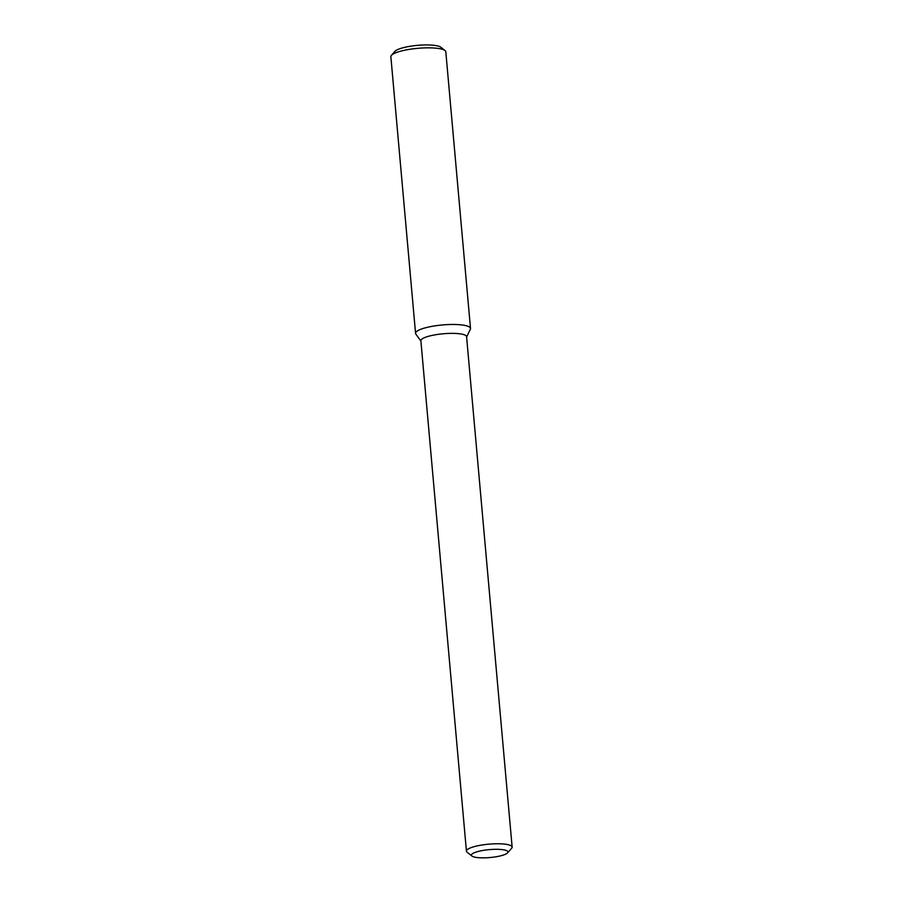 <?xml version="1.0" encoding="UTF-8"?>
<svg xmlns="http://www.w3.org/2000/svg" width="903" height="903" viewBox="0 0 903 903"><rect width="100%" height="100%" fill="white"/><g stroke="black" fill="none" stroke-linecap="round" stroke-linejoin="round"><path stroke-width="1.35" d="M420.911 341.074L415.854 334.099A27.587 5.971 -5.1 0 1 442.504 324.956A27.587 5.971 -5.1 0 1 470.35 329.234L466.603 337M471.93 856.044L467.099 852.195A22.936 4.966 -5.1 0 1 466.433 851.157L420.877 340.758A22.936 4.966 -5.1 0 1 443.283 333.771A22.936 4.966 -5.1 0 1 466.58 336.684L512.136 847.07A22.936 4.966 -5.1 0 1 511.662 848.222L507.588 852.861A18.353 3.973 -5.1 0 1 498.287 856.36A18.353 3.973 -5.1 0 1 471.93 856.044A18.353 3.973 -5.1 0 1 489.324 849.621A18.353 3.973 -5.1 0 1 507.588 852.861M466.433 851.157A22.936 4.966 -5.1 0 1 488.839 844.17A22.936 4.966 -5.1 0 1 512.136 847.07M391.439 55.343L394.927 51.369A23.647 5.113 -5.1 0 1 417.547 45.353A23.647 5.113 -5.1 0 1 440.867 47.261L445.01 50.557A27.587 5.971 -5.1 0 1 445.811 51.821L470.508 328.455A27.587 5.971 -5.1 0 0 442.504 324.956A27.587 5.971 -5.1 0 0 415.561 333.354L390.864 56.72A27.587 5.971 -5.1 0 1 391.439 55.343A27.587 5.971 -5.1 0 1 417.807 48.322A27.587 5.971 -5.1 0 1 445.01 50.557"/></g></svg>
